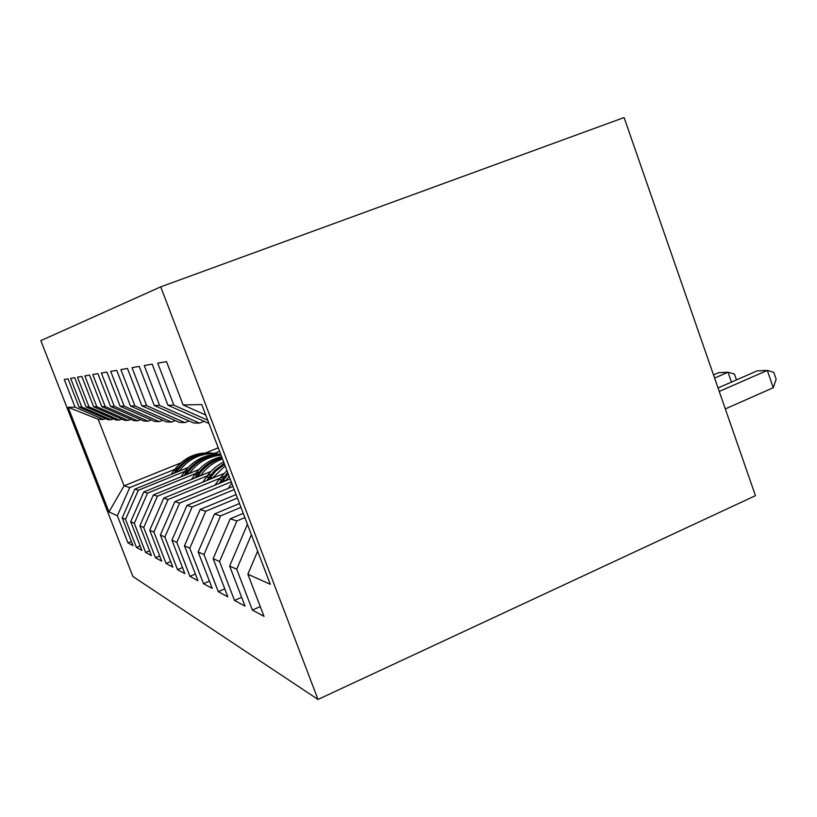 <?xml version="1.0" encoding="UTF-8"?>
<svg xmlns="http://www.w3.org/2000/svg" width="817" height="817" viewBox="0 0 817 817"><rect width="100%" height="100%" fill="white"/><g stroke="black" fill="none" stroke-linecap="round" stroke-linejoin="round"><path stroke-width="1.23" d="M160.735 286.859L40.85 340.638L132.905 576.496L318.007 699.454L160.735 286.859L624.096 117.546L755.449 495.664L318.007 699.454M260.266 606.592L252.371 610.074L264.003 616.355L247.878 574.228L270.294 584.278L201.748 404.558L183.1 404.946L166.525 361.635L157.742 363.167L173.827 405.13L167.955 405.252L152.176 364.137L144.252 365.526L159.581 405.426L154.26 405.528L139.217 366.404L132.027 367.66L146.662 405.681L141.831 405.783L127.452 368.457L120.896 369.611L134.907 405.926L130.495 406.018L116.719 370.336L110.724 371.388L124.164 406.141L120.109 406.233L106.894 372.052L101.39 373.022L114.298 406.345L110.571 406.427L97.866 373.635L92.791 374.523L105.209 406.529L101.768 406.6L89.543 375.095L84.845 375.912L96.804 406.703L93.618 406.774L81.833 376.433L77.482 377.199L89.022 406.866L86.061 406.927L74.694 377.689L70.64 378.394L81.782 407.009L79.035 407.07L68.046 378.853L64.267 379.507L75.041 407.152L103.289 419.468L98.203 419.274L124.061 485.819L129.729 487.586L177.861 468.121M252.371 610.074L236.716 569.224L229.648 566.058L247.428 524.33M241.638 597.298L234.499 600.424L245.008 606.091L229.648 566.058M234.499 600.424L219.559 561.534L213.155 558.665L230.19 518.846L243.252 513.372M224.757 588.853L218.282 591.661L227.82 596.818L213.155 558.665M218.282 591.661L203.984 554.549L198.163 551.945L214.483 513.964L239.493 503.527M209.407 581.122L203.494 583.675L212.206 588.373L198.163 551.945M203.494 583.675L189.799 548.197L184.468 545.807L200.145 509.491L236.082 494.581M195.375 574.045L189.952 576.363L197.939 580.673L184.468 545.807M189.952 576.363L176.819 542.376L171.927 540.18L186.991 505.406L232.968 486.421M182.508 567.529L177.524 569.653L184.856 573.616L171.927 540.18M177.524 569.653L164.891 537.024L160.387 535.012L174.889 501.638L230.118 478.936M170.661 561.514L166.055 563.454L172.826 567.11L160.387 535.012M166.055 563.454L153.902 532.102L149.736 530.233L163.717 498.156L223.725 473.594M159.713 555.938L155.455 557.735L161.715 561.116L149.736 530.233M155.455 557.735L143.731 527.547L139.881 525.811L153.361 494.939L210.878 471.48M149.572 550.76L145.62 552.425L151.431 555.56L139.881 525.811M145.62 552.425L134.305 523.319L130.72 521.716L143.761 491.946L198.98 469.509M140.156 545.95L136.48 547.482L141.882 550.403L130.72 521.716M136.48 547.482L125.532 519.387L122.203 517.886L134.805 489.158L187.91 467.651M131.374 541.446L127.942 542.876L132.997 545.603L122.203 517.886M127.942 542.876L117.362 515.721L108.988 511.963L68.138 407.285L75.041 407.152M113.338 418.845L110.979 419.764L107.844 419.642L79.035 407.07M81.782 407.009L110.979 419.764M214.279 453.394L219.559 451.26M218.241 447.818L205.792 452.843M180.547 463.025L124.061 485.819L108.988 511.963M117.362 515.721L129.729 487.586M121.764 419.09L119.231 420.081L115.861 419.948L86.061 406.927M89.022 406.866L119.231 420.081M134.805 489.158L138.318 490.251L188.176 470.03M125.532 519.387L138.318 490.251M130.843 419.356L128.116 420.418L124.48 420.285L93.618 406.774M96.804 406.703L128.116 420.418M143.761 491.946L147.52 493.121L199.236 472.073M134.305 523.319L147.52 493.121M140.636 419.632L137.685 420.786L133.763 420.632L101.768 406.6M105.209 406.529L137.685 420.786M153.361 494.939L157.415 496.195L211.133 474.258M143.731 527.547L157.415 496.195M151.237 419.928L148.04 421.184L143.802 421.021L110.571 406.427M114.298 406.345L148.04 421.184M163.717 498.156L168.077 499.514L223.97 476.597M153.902 532.102L168.077 499.514M162.757 420.244L159.274 421.613L154.668 421.439L120.109 406.233M124.164 406.141L159.274 421.613M174.889 501.638L179.607 503.109L231.231 481.856M164.891 537.024L179.607 503.109M175.308 420.581L171.509 422.083L166.484 421.889L130.495 406.018M134.907 405.926L171.509 422.083M186.991 505.406L192.118 507L234.183 489.597M176.819 542.376L192.118 507M189.044 420.949L184.877 422.593L179.383 422.389L141.831 405.783M146.662 405.681L184.877 422.593M200.145 509.491L205.731 511.238L237.41 498.064M189.799 548.197L205.731 511.238M204.138 421.337L199.542 423.155L193.506 422.93L154.26 405.528M159.581 405.426L199.542 423.155M214.483 513.964L220.59 515.864L240.954 507.357M203.984 554.549L220.59 515.864M167.955 405.252L208.958 423.482M173.827 405.13L207.712 420.214M230.19 518.846L236.899 520.94L244.855 517.59M219.559 561.534L236.899 520.94M183.1 404.946L205.741 415.036M236.716 569.224L251.391 534.716M105.485 418.61L103.289 419.468M98.203 419.274L68.138 407.285M247.878 574.228L257.661 551.158M725.312 408.919L773.25 387.718L767.296 370.418L757.145 370.877L718.031 387.952M719.246 391.445L767.296 370.418L773.781 372.317L776.15 379.211L773.25 387.718M714.589 378.057L728.029 372.225L718.756 372.644L713.507 374.921M731.45 382.101L728.029 372.225L734.442 374.033L736.474 379.905M228.117 488.423L231.732 483.194M232.825 486.044L232.406 486.656M225.543 480.815L229.097 476.26M214.983 485.155L218.987 479.395L226.912 470.551M221.478 482.479L228.219 473.962M227.698 472.594L218.946 483.521M212.594 478.149L225.124 465.853M202.82 482.153L206.507 476.852C211.031 470.429 216.75 465.486 223.664 462.024M208.835 479.681L215.708 471.154L224.532 464.301M224.185 463.382L214.636 470.469L206.497 480.641M200.594 475.678L200.614 475.647C206.241 467.743 213.543 462.187 222.5 458.98M191.515 479.375L194.936 474.493C201.707 465.108 210.602 459.174 221.632 456.693M197.111 477.097L198.429 475.208C204.485 466.742 212.389 461.013 222.142 458.031M221.928 457.479C211.685 460.288 203.402 466.109 197.071 474.922L194.926 477.986M189.442 473.38L189.452 473.37C197.428 462.504 207.957 456.427 221.029 455.13M180.986 476.822L184.152 472.297C193.466 459.9 205.659 453.915 220.723 454.313M186.194 474.697L187.42 472.961C195.886 461.523 207.038 455.447 220.876 454.732M220.804 454.538C206.487 454.844 194.936 460.9 186.143 472.696L184.162 475.525M176.023 472.471L177.146 470.868L179.035 471.246C189.84 457.295 203.688 451.658 220.6 454.313M171.151 474.442L174.103 470.245C184.182 457.091 197.234 451.444 213.247 453.282M177.146 470.868C187.338 457.571 200.512 451.862 216.689 453.721M214.963 453.486C198.991 451.801 185.99 457.51 175.961 470.623L174.123 473.237M223.051 480.222L225.584 480.743M218.987 479.395L221.468 479.906M210.275 477.618L212.624 478.098M206.507 476.852L208.805 477.322M198.429 475.208L200.614 475.647M194.936 474.493L197.071 474.922M187.42 472.961L189.452 473.37M184.152 472.297L186.143 472.696M174.103 470.245L175.961 470.623"/></g></svg>

